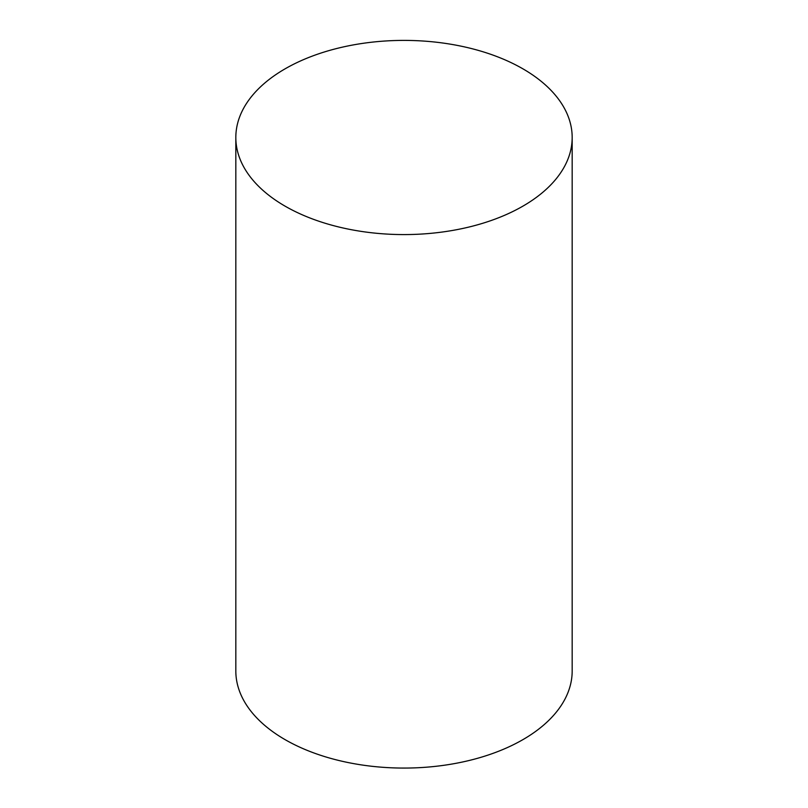 <?xml version="1.0" encoding="UTF-8"?>
<svg xmlns="http://www.w3.org/2000/svg" width="808" height="808" viewBox="0 0 808 808"><rect width="100%" height="100%" fill="white"/><g stroke="black" fill="none" stroke-linecap="round" stroke-linejoin="round"><path stroke-width="1.21" d="M285.083 206.151A168.175 97.091 0 0 0 468.357 227.189A168.175 97.091 0 0 0 572.175 137.491A168.175 97.091 0 0 0 404 40.4A168.175 97.091 0 0 0 235.825 137.491A168.175 97.091 0 0 0 285.083 206.151M235.825 137.491L235.825 670.973A168.175 97.091 0 0 0 285.083 739.633A168.175 97.091 0 0 0 468.357 760.682A168.175 97.091 0 0 0 572.175 670.973L572.175 137.491"/></g></svg>
